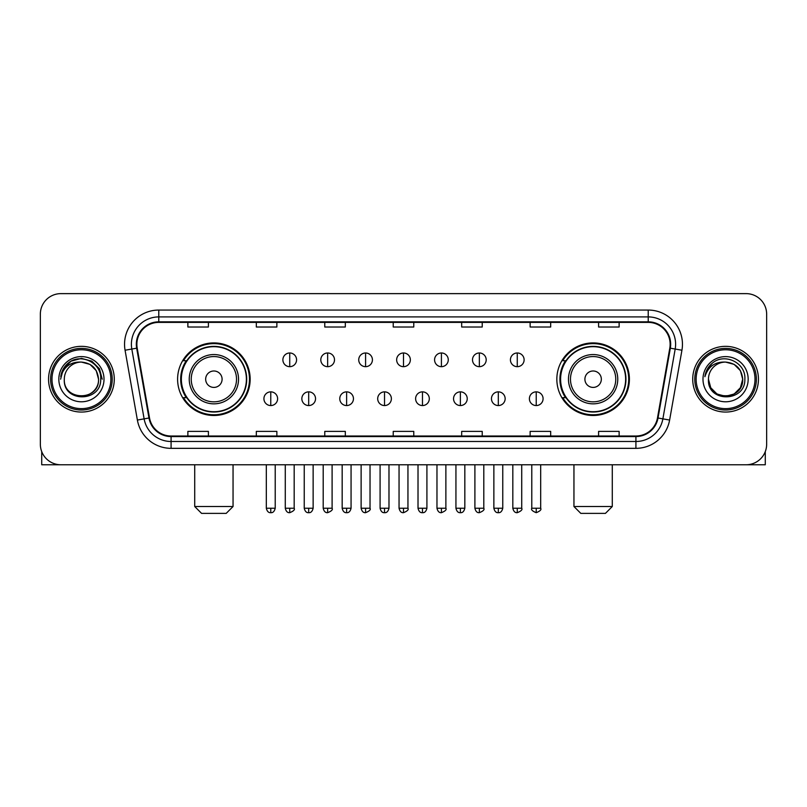<?xml version="1.0" encoding="UTF-8"?>
<svg xmlns="http://www.w3.org/2000/svg" width="807" height="807" viewBox="0 0 807 807"><rect width="100%" height="100%" fill="white"/><g stroke="black" fill="none" stroke-linecap="round" stroke-linejoin="round"><path stroke-width="1.21" d="M556.84 379.199A36.285 36.285 0 0 0 593.115 415.484A36.285 36.285 0 0 0 629.399 379.199A36.285 36.285 0 0 0 593.115 342.914A36.285 36.285 0 0 0 556.84 379.199M177.601 379.199A36.285 36.285 0 0 0 213.885 415.484A36.285 36.285 0 0 0 250.16 379.199A36.285 36.285 0 0 0 213.885 342.914A36.285 36.285 0 0 0 177.601 379.199M186.306 397.68A33.198 33.198 0 0 1 186.306 360.719M565.536 397.68A33.198 33.198 0 0 1 565.536 360.719M40.35 314.165L40.35 444.233A20.538 20.538 0 0 0 60.888 464.771L746.112 464.771A20.538 20.538 0 0 0 766.65 444.233L766.65 314.165A20.538 20.538 0 0 0 746.112 293.627L60.888 293.627A20.538 20.538 0 0 0 40.35 314.165L40.35 444.233M48.561 379.199A32.855 32.855 0 0 0 81.426 412.054A32.855 32.855 0 0 0 114.281 379.199A32.855 32.855 0 0 0 81.426 346.344A32.855 32.855 0 0 0 48.561 379.199A32.855 32.855 0 0 0 81.426 412.054A32.855 32.855 0 0 0 114.281 379.199A32.855 32.855 0 0 0 81.426 346.344A32.855 32.855 0 0 0 48.561 379.199M692.719 379.199A32.855 32.855 0 0 0 725.574 412.054A32.855 32.855 0 0 0 758.439 379.199A32.855 32.855 0 0 0 725.574 346.344A32.855 32.855 0 0 0 692.719 379.199A32.855 32.855 0 0 0 725.574 412.054A32.855 32.855 0 0 0 758.439 379.199A32.855 32.855 0 0 0 725.574 346.344A32.855 32.855 0 0 0 692.719 379.199M136.867 344.286A21.91 21.91 0 0 1 158.777 322.386L648.223 322.386A21.91 21.91 0 0 1 669.8 348.089L657.483 417.915A21.91 21.91 0 0 1 635.916 436.012L171.084 436.012A21.91 21.91 0 0 1 149.517 417.915L137.2 348.089A21.91 21.91 0 0 1 136.867 344.286M136.322 344.286A22.455 22.455 0 0 0 136.665 348.19L148.972 418.006A22.455 22.455 0 0 0 171.084 436.567L635.916 436.567A22.455 22.455 0 0 0 658.028 418.006L670.335 348.19A22.455 22.455 0 0 0 648.223 321.832L158.777 321.832A22.455 22.455 0 0 0 136.322 344.286M125.065 350.228A34.227 34.227 0 0 1 158.777 310.059L648.223 310.059A34.227 34.227 0 0 1 681.935 350.228L669.618 420.054A34.227 34.227 0 0 1 635.916 448.339L171.084 448.339A34.227 34.227 0 0 1 137.382 420.054L125.065 350.228L131.813 349.038A27.377 27.377 0 0 1 158.777 316.909L648.223 316.909A27.377 27.377 0 0 1 675.187 349.038L662.88 418.863A27.377 27.377 0 0 1 635.916 441.49L171.084 441.49A27.377 27.377 0 0 1 144.12 418.863L131.813 349.038A27.377 27.377 0 0 1 131.39 344.286M746.112 293.627L60.888 293.627M60.888 464.771L746.112 464.771M766.65 444.233L766.65 314.165M658.028 418.006L662.88 418.863L675.187 349.038L681.935 350.228M393.231 322.386L393.231 327.017L413.769 327.017L413.769 322.386M324.777 322.386L324.777 327.017L345.315 327.017L345.315 322.386M256.323 322.386L256.323 327.017L276.862 327.017L276.862 322.386M187.87 322.386L187.87 327.017L208.408 327.017L208.408 322.386M461.685 322.386L461.685 327.017L482.223 327.017L482.223 322.386M530.138 322.386L530.138 327.017L550.677 327.017L550.677 322.386M598.592 322.386L598.592 327.017L619.13 327.017L619.13 322.386M413.769 436.012L413.769 431.382L393.231 431.382L393.231 436.012M345.315 436.012L345.315 431.382L324.777 431.382L324.777 436.012M276.862 436.012L276.862 431.382L256.323 431.382L256.323 436.012M208.408 436.012L208.408 431.382L187.87 431.382L187.87 436.012M482.223 436.012L482.223 431.382L461.685 431.382L461.685 436.012M550.677 436.012L550.677 431.382L530.138 431.382L530.138 436.012M619.13 436.012L619.13 431.382L598.592 431.382L598.592 436.012M41.722 451.607L41.722 464.771L121.131 464.771M110.862 379.199A29.435 29.435 0 0 0 81.426 349.764A29.435 29.435 0 0 0 51.991 379.199A29.435 29.435 0 0 0 81.426 408.635A29.435 29.435 0 0 0 110.862 379.199M112.223 379.199A30.807 30.807 0 0 0 81.426 348.392A30.807 30.807 0 0 0 50.619 379.199A30.807 30.807 0 0 0 81.426 410.006A30.807 30.807 0 0 0 112.223 379.199M98.535 379.199C97.516 368.799 91.816 363.1 81.426 362.081L89.981 364.381L96.245 370.645L98.535 379.199L96.245 370.645L89.981 364.381L81.426 362.081L89.981 364.381L96.245 370.645L98.535 379.199L96.245 370.645L89.981 364.381L81.426 362.081L89.981 364.381L96.245 370.645L98.535 379.199L96.245 370.645L89.981 364.381L81.426 362.081L89.981 364.381L96.245 370.645L98.535 379.199C99.584 401.281 63.259 401.281 64.308 379.199C62.785 402.955 101.5 402.421 100.693 379.199C101.964 362.898 80.609 352.538 68.302 363.039C64.005 366.62 61.493 371.18 60.757 376.708C63.985 366.519 70.875 361.637 81.426 362.081L89.981 364.381L96.245 370.645L98.535 379.199C99.584 401.281 63.259 401.281 64.308 379.199C63.259 401.281 99.584 401.281 98.535 379.199C99.584 401.281 63.259 401.281 64.308 379.199C63.259 401.281 99.584 401.281 98.535 379.199C99.584 401.281 63.259 401.281 64.308 379.199C63.259 401.281 99.584 401.281 98.535 379.199C99.584 401.281 63.259 401.281 64.308 379.199C63.259 401.281 99.584 401.281 98.535 379.199C99.584 401.281 63.259 401.281 64.308 379.199C63.259 401.281 99.584 401.281 98.535 379.199C99.584 401.281 63.259 401.281 64.308 379.199C63.259 401.281 99.584 401.281 98.535 379.199C99.584 401.281 63.259 401.281 64.308 379.199A17.118 17.118 0 0 1 81.426 362.081L89.981 364.381L96.245 370.645L98.535 379.199C99.221 392.484 82.143 401.311 71.722 393.291M58.83 379.199A22.586 22.586 0 0 0 81.426 401.785A22.586 22.586 0 0 0 104.012 379.199A22.586 22.586 0 0 0 81.426 356.613A22.586 22.586 0 0 0 58.83 379.199M68.292 363.039L63.249 369.041M63.107 369.303L71.016 361.173L81.426 358.379L91.837 361.173L99.453 368.789L102.237 379.199L99.453 368.789L91.837 361.173L81.426 358.379L71.016 361.173L63.39 368.789L60.606 379.199M62.936 369.626L63.39 368.799L62.936 369.626M226.202 513.373L201.558 513.373L194.719 506.524L233.052 506.524L226.202 513.373M222.096 379.199A8.211 8.211 0 0 0 213.885 370.988A8.211 8.211 0 0 0 205.664 379.199A8.211 8.211 0 0 0 213.885 387.41A8.211 8.211 0 0 0 222.096 379.199M238.529 379.199A24.644 24.644 0 0 0 213.885 354.555A24.644 24.644 0 0 0 189.242 379.199A24.644 24.644 0 0 0 213.885 403.843A24.644 24.644 0 0 0 238.529 379.199A24.644 24.644 0 0 1 213.885 403.843A24.644 24.644 0 0 1 189.242 379.199M246.397 379.199A32.512 32.512 0 0 0 213.885 346.687A32.512 32.512 0 0 0 181.363 379.199A32.512 32.512 0 0 0 213.885 411.711A32.512 32.512 0 0 0 246.397 379.199M249.474 379.199A35.599 35.599 0 0 1 183.461 397.68L186.76 397.68A32.825 32.825 0 0 0 235.594 403.813A32.825 32.825 0 0 0 235.594 354.586A32.825 32.825 0 0 0 186.76 360.719L183.461 360.719A35.599 35.599 0 0 1 249.474 379.199M605.442 513.373L580.798 513.373L573.948 506.524L612.281 506.524L605.442 513.373M601.336 379.199A8.211 8.211 0 0 0 593.115 370.988A8.211 8.211 0 0 0 584.904 379.199A8.211 8.211 0 0 0 593.115 387.41A8.211 8.211 0 0 0 601.336 379.199M617.759 379.199A24.644 24.644 0 0 0 593.115 354.555A24.644 24.644 0 0 0 568.471 379.199A24.644 24.644 0 0 0 593.115 403.843A24.644 24.644 0 0 0 617.759 379.199A24.644 24.644 0 0 1 593.115 403.843A24.644 24.644 0 0 1 568.471 379.199M625.637 379.199A32.512 32.512 0 0 0 593.115 346.687A32.512 32.512 0 0 0 560.603 379.199A32.512 32.512 0 0 0 593.115 411.711A32.512 32.512 0 0 0 625.637 379.199M628.714 379.199A35.599 35.599 0 0 1 562.701 397.68L566 397.68A32.825 32.825 0 0 0 614.833 403.813A32.825 32.825 0 0 0 614.833 354.586A32.825 32.825 0 0 0 566 360.719L562.701 360.719A35.599 35.599 0 0 1 628.714 379.199M289.733 352.982A6.849 6.849 0 0 0 282.884 359.821A6.849 6.849 0 0 0 289.733 366.671A6.849 6.849 0 0 0 296.572 359.821A6.849 6.849 0 0 0 289.733 352.982L289.733 366.671A6.849 6.849 0 0 0 296.572 359.821A6.849 6.849 0 0 0 289.733 352.982M327.652 352.982A6.849 6.849 0 0 0 320.803 359.821A6.849 6.849 0 0 0 327.652 366.671A6.849 6.849 0 0 0 334.502 359.821A6.849 6.849 0 0 0 327.652 352.982L327.652 366.671A6.849 6.849 0 0 0 334.502 359.821A6.849 6.849 0 0 0 327.652 352.982M365.581 352.982A6.849 6.849 0 0 0 358.732 359.821A6.849 6.849 0 0 0 365.581 366.671A6.849 6.849 0 0 0 372.42 359.821A6.849 6.849 0 0 0 365.581 352.982L365.581 366.671A6.849 6.849 0 0 0 372.42 359.821A6.849 6.849 0 0 0 365.581 352.982M403.5 352.982A6.849 6.849 0 0 0 396.651 359.821A6.849 6.849 0 0 0 403.5 366.671A6.849 6.849 0 0 0 410.349 359.821A6.849 6.849 0 0 0 403.5 352.982L403.5 366.671A6.849 6.849 0 0 0 410.349 359.821A6.849 6.849 0 0 0 403.5 352.982M441.419 352.982A6.849 6.849 0 0 0 434.58 359.821A6.849 6.849 0 0 0 441.419 366.671A6.849 6.849 0 0 0 448.268 359.821A6.849 6.849 0 0 0 441.419 352.982L441.419 366.671A6.849 6.849 0 0 0 448.268 359.821A6.849 6.849 0 0 0 441.419 352.982M479.348 352.982A6.849 6.849 0 0 0 472.498 359.821A6.849 6.849 0 0 0 479.348 366.671A6.849 6.849 0 0 0 486.197 359.821A6.849 6.849 0 0 0 479.348 352.982L479.348 366.671A6.849 6.849 0 0 0 486.197 359.821A6.849 6.849 0 0 0 479.348 352.982M517.267 352.982A6.849 6.849 0 0 0 510.428 359.821A6.849 6.849 0 0 0 517.267 366.671A6.849 6.849 0 0 0 524.116 359.821A6.849 6.849 0 0 0 517.267 352.982L517.267 366.671A6.849 6.849 0 0 0 524.116 359.821A6.849 6.849 0 0 0 517.267 352.982M270.769 391.859A6.849 6.849 0 0 0 263.919 398.708A6.849 6.849 0 0 0 270.769 405.558A6.849 6.849 0 0 0 277.608 398.708A6.849 6.849 0 0 0 270.769 391.859L270.769 405.558A6.849 6.849 0 0 0 277.608 398.708A6.849 6.849 0 0 0 270.769 391.859M308.688 391.859A6.849 6.849 0 0 0 301.848 398.708A6.849 6.849 0 0 0 308.688 405.558A6.849 6.849 0 0 0 315.537 398.708A6.849 6.849 0 0 0 308.688 391.859L308.688 405.558A6.849 6.849 0 0 0 315.537 398.708A6.849 6.849 0 0 0 308.688 391.859M346.617 391.859A6.849 6.849 0 0 0 339.767 398.708A6.849 6.849 0 0 0 346.617 405.558A6.849 6.849 0 0 0 353.456 398.708A6.849 6.849 0 0 0 346.617 391.859L346.617 405.558A6.849 6.849 0 0 0 353.456 398.708A6.849 6.849 0 0 0 346.617 391.859M384.536 391.859A6.849 6.849 0 0 0 377.696 398.708A6.849 6.849 0 0 0 384.536 405.558A6.849 6.849 0 0 0 391.385 398.708A6.849 6.849 0 0 0 384.536 391.859L384.536 405.558A6.849 6.849 0 0 0 391.385 398.708A6.849 6.849 0 0 0 384.536 391.859M422.465 391.859A6.849 6.849 0 0 0 415.615 398.708A6.849 6.849 0 0 0 422.465 405.558A6.849 6.849 0 0 0 429.304 398.708A6.849 6.849 0 0 0 422.465 391.859L422.465 405.558A6.849 6.849 0 0 0 429.304 398.708A6.849 6.849 0 0 0 422.465 391.859M460.383 391.859A6.849 6.849 0 0 0 453.544 398.708A6.849 6.849 0 0 0 460.383 405.558A6.849 6.849 0 0 0 467.233 398.708A6.849 6.849 0 0 0 460.383 391.859L460.383 405.558A6.849 6.849 0 0 0 467.233 398.708A6.849 6.849 0 0 0 460.383 391.859M498.312 391.859A6.849 6.849 0 0 0 491.463 398.708A6.849 6.849 0 0 0 498.312 405.558A6.849 6.849 0 0 0 505.152 398.708A6.849 6.849 0 0 0 498.312 391.859L498.312 405.558A6.849 6.849 0 0 0 505.152 398.708A6.849 6.849 0 0 0 498.312 391.859M536.231 391.859A6.849 6.849 0 0 0 529.392 398.708A6.849 6.849 0 0 0 536.231 405.558A6.849 6.849 0 0 0 543.081 398.708A6.849 6.849 0 0 0 536.231 391.859L536.231 405.558A6.849 6.849 0 0 0 543.081 398.708A6.849 6.849 0 0 0 536.231 391.859M765.278 451.607L765.278 464.771L685.869 464.771M755.009 379.199A29.435 29.435 0 0 0 725.574 349.764A29.435 29.435 0 0 0 696.138 379.199A29.435 29.435 0 0 0 725.574 408.635A29.435 29.435 0 0 0 755.009 379.199M756.381 379.199A30.807 30.807 0 0 0 725.574 348.392A30.807 30.807 0 0 0 694.777 379.199A30.807 30.807 0 0 0 725.574 410.006A30.807 30.807 0 0 0 756.381 379.199M734.138 394.018L725.574 396.308L717.019 394.018L710.755 387.753L708.465 379.199A17.118 17.118 0 0 1 725.574 362.081L734.138 364.381L740.402 370.645L742.692 379.199L740.402 370.645L734.138 364.381L725.574 362.081L734.138 364.381L740.402 370.645L742.692 379.199L740.402 370.645L734.138 364.381L725.574 362.081L734.138 364.381L725.574 362.081L734.138 364.381L740.402 370.645L742.692 379.199C743.741 401.281 707.416 401.281 708.465 379.199C706.942 402.955 745.658 402.421 744.851 379.199C746.122 362.898 724.767 352.538 712.46 363.039C708.163 366.62 705.651 371.18 704.904 376.708C708.132 366.519 715.022 361.637 725.574 362.081L734.138 364.381L740.402 370.645L742.692 379.199C743.741 401.281 707.416 401.281 708.465 379.199C707.416 401.281 743.741 401.281 742.692 379.199L740.402 387.753L734.138 394.018L725.574 396.308L717.019 394.018M725.574 362.081C735.974 363.1 741.673 368.799 742.692 379.199C743.741 401.281 707.416 401.281 708.465 379.199C707.416 401.281 743.741 401.281 742.692 379.199C743.741 401.281 707.416 401.281 708.465 379.199C707.416 401.281 743.741 401.281 742.692 379.199C743.741 401.281 707.416 401.281 708.465 379.199M702.988 379.199A22.586 22.586 0 0 0 725.574 401.785A22.586 22.586 0 0 0 748.17 379.199A22.586 22.586 0 0 0 725.574 356.613A22.586 22.586 0 0 0 702.988 379.199M742.692 379.199C743.378 392.484 726.29 401.311 715.87 393.291M712.45 363.039L707.406 369.041M707.093 369.626L707.547 368.799L707.093 369.626M648.223 310.059L648.223 321.832M131.813 349.038L136.665 348.19M171.084 448.339L171.084 436.567M635.916 436.567L635.916 448.339M137.382 420.054L148.972 418.006M670.335 348.19L675.187 349.038M158.777 310.059L158.777 321.832M662.88 418.863L669.618 420.054M236.522 379.199A22.636 22.636 0 0 0 213.885 356.563A22.636 22.636 0 0 0 191.239 379.199A22.636 22.636 0 0 0 213.885 401.836A22.636 22.636 0 0 0 236.522 379.199M615.761 379.199A22.636 22.636 0 0 0 593.115 356.563A22.636 22.636 0 0 0 570.478 379.199A22.636 22.636 0 0 0 593.115 401.836A22.636 22.636 0 0 0 615.761 379.199M289.733 508.239L285.275 508.239C286.051 511.406 287.544 512.889 289.733 512.687L289.733 508.239L294.182 508.239L294.182 464.771M327.652 508.239L323.203 508.239C323.98 511.406 325.463 512.889 327.652 512.687L327.652 508.239L332.101 508.239L332.101 464.771M365.581 508.239L361.122 508.239C361.899 511.406 363.382 512.889 365.581 512.687L365.581 508.239L370.03 508.239L370.03 464.771M403.5 508.239L399.051 508.239C399.828 511.406 401.311 512.889 403.5 512.687L403.5 508.239L407.949 508.239L407.949 464.771M441.419 508.239L436.97 508.239C437.747 511.406 439.23 512.889 441.419 512.687L441.419 508.239L445.878 508.239L445.878 464.771M479.348 508.239L474.899 508.239C475.676 511.406 477.159 512.889 479.348 512.687L479.348 508.239L483.797 508.239L483.797 464.771M517.267 508.239L512.818 508.239C513.595 511.406 515.078 512.889 517.267 512.687L517.267 508.239L521.726 508.239L521.726 464.771M270.769 508.239L266.32 508.239C267.097 511.406 268.58 512.889 270.769 512.687L270.769 508.239L275.217 508.239L275.217 464.771M308.688 508.239L304.239 508.239C305.016 511.406 306.499 512.889 308.688 512.687L308.688 508.239L313.136 508.239L313.136 464.771M346.617 508.239L342.168 508.239C342.945 511.406 344.428 512.889 346.617 512.687L346.617 508.239L351.065 508.239L351.065 464.771M384.536 508.239L380.087 508.239C380.864 511.406 382.347 512.889 384.536 512.687L384.536 508.239L388.984 508.239L388.984 464.771M422.465 508.239L418.016 508.239C418.793 511.406 420.276 512.889 422.465 512.687L422.465 508.239L426.913 508.239L426.913 464.771M460.383 508.239L455.935 508.239C456.712 511.406 458.194 512.889 460.383 512.687L460.383 508.239L464.832 508.239L464.832 464.771M498.312 508.239L493.864 508.239C494.641 511.406 496.123 512.889 498.312 512.687L498.312 508.239L502.761 508.239L502.761 464.771M536.231 508.239L531.783 508.239C530.885 509.661 532.368 511.144 536.231 512.687L536.231 508.239L540.68 508.239L540.68 464.771M233.052 464.771L233.052 506.524M194.719 464.771L194.719 506.524M612.281 464.771L612.281 506.524M573.948 464.771L573.948 506.524M285.275 508.239L285.275 464.771M294.182 508.239C295.08 509.661 293.597 511.144 289.733 512.687M323.203 508.239L323.203 464.771M332.101 508.239C333.009 509.661 331.526 511.144 327.652 512.687M361.122 508.239L361.122 464.771M370.03 508.239C370.927 509.661 369.445 511.144 365.581 512.687M399.051 508.239L399.051 464.771M407.949 508.239C408.856 509.661 407.374 511.144 403.5 512.687M436.97 508.239L436.97 464.771M445.878 508.239C446.775 509.661 445.293 511.144 441.419 512.687M474.899 508.239L474.899 464.771M483.797 508.239C484.704 509.661 483.222 511.144 479.348 512.687M512.818 508.239L512.818 464.771M521.726 508.239C522.623 509.661 521.14 511.144 517.267 512.687M266.32 508.239L266.32 464.771M275.217 508.239C274.441 511.406 272.958 512.889 270.769 512.687M304.239 508.239L304.239 464.771M313.136 508.239C312.359 511.406 310.877 512.889 308.688 512.687M342.168 508.239L342.168 464.771M351.065 508.239C350.288 511.406 348.806 512.889 346.617 512.687M380.087 508.239L380.087 464.771M388.984 508.239C388.207 511.406 386.724 512.889 384.536 512.687M418.016 508.239L418.016 464.771M426.913 508.239C426.136 511.406 424.653 512.889 422.465 512.687M455.935 508.239L455.935 464.771M464.832 508.239C464.055 511.406 462.572 512.889 460.383 512.687M493.864 508.239L493.864 464.771M502.761 508.239C501.984 511.406 500.501 512.889 498.312 512.687M531.783 508.239L531.783 464.771M540.68 508.239C541.588 509.661 540.105 511.144 536.231 512.687"/></g></svg>
